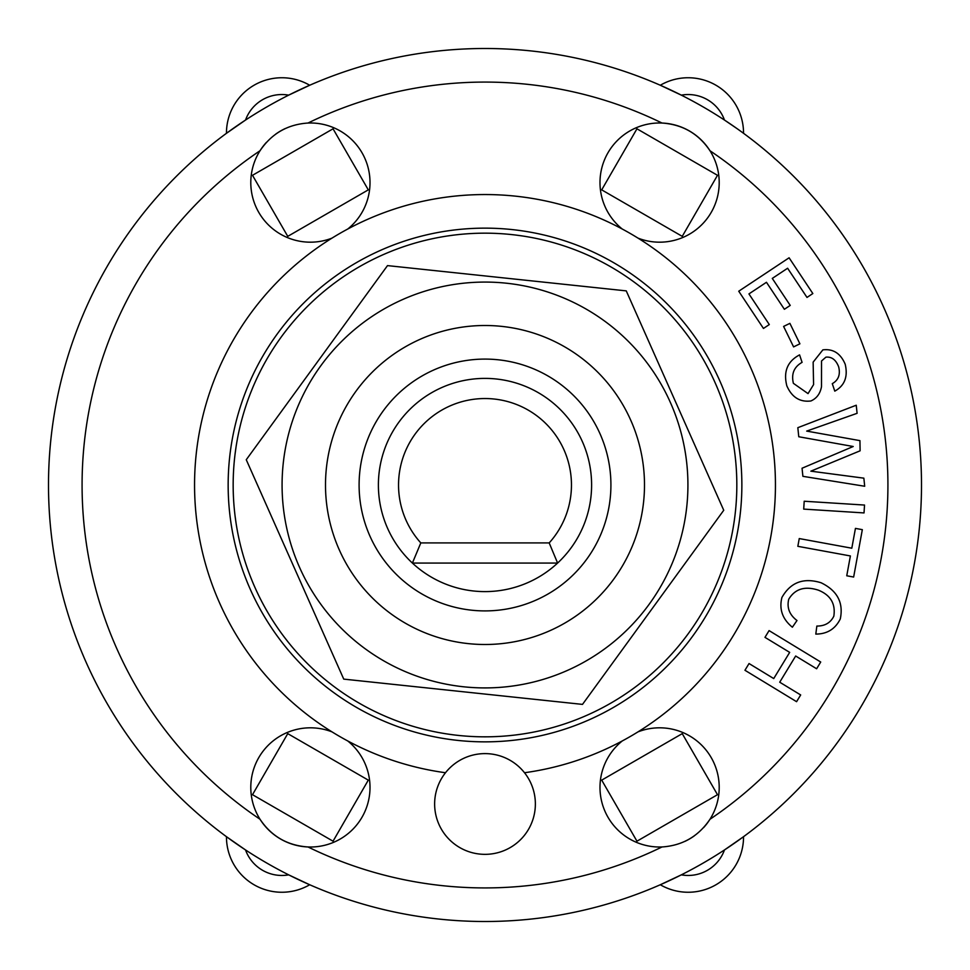 <?xml version="1.0" encoding="UTF-8"?>
<svg xmlns="http://www.w3.org/2000/svg" width="970" height="970" viewBox="0 0 970 970"><rect width="100%" height="100%" fill="white"/><g stroke="black" fill="none" stroke-linecap="round" stroke-linejoin="round"><path stroke-width="1.45" d="M557.604 563.061A106.603 106.603 0 0 0 561.29 410.54A106.603 106.603 0 0 0 408.709 410.54A106.603 106.603 0 0 0 412.395 563.061L557.604 563.061A106.603 106.603 0 0 1 412.395 563.061L420.81 542.921A86.463 86.463 0 0 1 424.921 422.823A86.463 86.463 0 0 1 545.079 422.823A86.463 86.463 0 0 1 549.19 542.921L557.604 563.061M549.19 542.921L420.81 542.921M669.288 313.383A251.824 251.824 0 0 0 244.222 411.207A251.824 251.824 0 0 0 541.49 730.41A251.824 251.824 0 0 0 669.288 313.383M402.599 299.56A202.924 202.924 0 0 0 365.605 649.076A202.924 202.924 0 0 0 686.796 506.352A202.924 202.924 0 0 0 402.599 299.56M343.744 679.121L246.259 459.731L387.503 265.61L626.256 290.879L723.741 510.268L582.497 704.39L343.744 679.121M644.492 485A159.492 159.492 0 0 0 405.254 346.872A159.492 159.492 0 0 0 405.254 623.128A159.492 159.492 0 0 0 644.492 485M812.836 293.546L806.991 297.426L787.616 268.241L772.29 278.414L790.223 305.417L784.378 309.284L766.458 282.282L748.937 293.91L769.295 324.562L763.451 328.442L738.74 291.218L789.095 257.79L812.836 293.546M816.619 668.766L795.667 656.011L779.722 682.201L800.674 694.956L796.576 701.686L744.948 670.27L749.046 663.541L773.733 678.563L789.677 652.373L764.978 637.351L769.077 630.609L820.717 662.025L816.619 668.766M855.443 528.395L862.33 529.656L853.648 577.041L846.749 575.78L850.387 555.955L797.837 546.316L799.256 538.568L851.805 548.208L855.443 528.395M799.898 343.816L793.593 346.896L783.602 326.429L789.895 323.362L799.898 343.816M864.027 512.924L803.706 509.104L804.203 501.235L864.525 505.055L864.027 512.924M781.917 597.471C790.55 582.267 803.609 577.368 821.081 582.764C837.268 590.609 843.67 602.661 840.287 618.945C835.291 629.009 827.131 634.053 815.806 634.089L816.849 626.062C824.912 626.099 830.575 622.801 833.836 616.156C835.703 603.752 830.538 595.083 818.353 590.16C804.918 585.819 795.048 588.838 788.743 599.217C786.694 607.693 789.447 614.798 796.988 620.521L792.369 627.214C782.463 619.151 778.971 609.245 781.917 597.471M793.387 383.332L808.034 393.614L813.587 384.593L813.139 362.137L822.863 349.867C833.218 348.63 840.663 353.444 845.209 364.296C848.107 376.736 844.627 385.684 834.782 391.14L832.284 383.659C838.444 380.155 840.566 374.529 838.65 366.805C835.934 359.785 831.678 356.572 825.894 357.166L821.529 360.986L821.505 386.618C820.244 393.638 816.691 398.428 810.859 400.986C799.85 402.295 791.847 397.251 786.84 385.854C783.214 371.619 787.458 361.289 799.571 354.887L802.081 362.356C794.042 366.902 791.144 373.887 793.387 383.332M857.092 413.317L806.688 431.092L859.941 440.635L860.111 450.808L810.859 471.165L863.858 478.161L864.694 486.249L802.893 476.331L802.057 468.231L853.212 446.503L798.771 436.755L797.825 427.685L856.243 405.23L857.092 413.317M737.297 128.792L724.469 120.05A38.618 38.618 0 0 0 681.328 95.145L660.303 85.251A55.399 55.399 0 0 1 743.541 133.302L741.177 131.58M245.531 120.05L226.459 133.302A55.399 55.399 0 0 1 309.697 85.251L288.672 95.145A38.618 38.618 0 0 0 245.531 120.05M724.469 849.95L743.541 836.698A55.399 55.399 0 0 1 660.303 884.749L681.328 874.855A38.618 38.618 0 0 0 724.469 849.95M288.672 874.855L309.697 884.749A55.399 55.399 0 0 1 226.459 836.698L245.531 849.95A38.618 38.618 0 0 0 288.672 874.855M717.497 175.303L682.249 236.365L601.703 189.865L636.951 128.804L717.497 175.303M287.75 236.365L252.503 175.303L333.049 128.804L368.297 189.865L287.75 236.365M682.249 733.635L717.497 794.697L636.951 841.196L601.703 780.135L682.249 733.635M368.297 780.135L333.049 841.196L252.503 794.697L287.75 733.635L368.297 780.135M235.237 452.832L235.88 448.213M250.854 392.292L252.612 387.976M582.024 717.388L577.708 719.146M521.787 734.12L517.168 734.763M252.612 582.024L250.854 577.708M235.88 521.787L235.237 517.168M685.22 637.739L682.359 641.425M641.425 682.359L637.739 685.22M452.832 734.763L448.213 734.12M392.292 719.146L387.976 717.388M637.739 284.78L641.425 287.641M682.359 328.575L685.22 332.261M332.261 685.22L328.575 682.359M287.641 641.425L284.78 637.739M517.168 235.237L521.787 235.88M577.708 250.854L582.024 252.612M387.976 252.612L392.292 250.854M448.213 235.88L452.832 235.237M284.78 332.261L287.641 328.575M328.575 287.641L332.261 284.78M266.374 142.408A59.594 59.594 0 0 0 260.021 150.738C271.551 133.642 287.544 124.402 308.011 123.032A59.594 59.594 0 0 1 347.721 229.053M285.192 128.573A59.594 59.594 0 0 0 275.686 134.139M331.983 238.135A59.594 59.594 0 0 1 260.021 150.738A402.926 402.926 0 0 0 260.021 819.262A59.594 59.594 0 0 1 331.983 731.865M347.721 740.947A59.594 59.594 0 0 1 308.011 846.968C287.435 845.537 271.442 836.298 260.021 819.262A59.594 59.594 0 0 0 308.011 846.968A402.926 402.926 0 0 0 661.989 846.968A59.594 59.594 0 0 1 622.279 740.947M638.018 731.865A59.594 59.594 0 0 1 709.979 819.262C698.448 836.358 682.456 845.597 661.989 846.968M684.808 841.427A59.594 59.594 0 0 0 694.314 835.861M703.626 827.592A59.594 59.594 0 0 0 709.979 819.262A402.926 402.926 0 0 0 709.979 150.738A59.594 59.594 0 0 1 638.018 238.135M709.979 150.738A59.594 59.594 0 0 0 661.989 123.032C682.565 124.463 698.558 133.702 709.979 150.738M622.279 229.053A59.594 59.594 0 0 1 661.989 123.032A402.926 402.926 0 0 0 308.011 123.032M921.5 485A436.5 436.5 0 0 0 266.75 106.979A436.5 436.5 0 0 0 266.75 863.021A436.5 436.5 0 0 0 921.5 485A436.5 436.5 0 0 0 266.75 106.979A436.5 436.5 0 0 0 266.75 863.021A436.5 436.5 0 0 0 921.5 485M535.367 803.985A50.367 50.367 0 0 1 459.816 847.598A50.367 50.367 0 0 1 459.816 760.359A50.367 50.367 0 0 1 535.367 803.985M445.497 772.738A290.442 290.442 0 0 1 240.33 328.49A290.442 290.442 0 0 1 729.67 328.49A290.442 290.442 0 0 1 524.503 772.738M741.868 485A256.868 256.868 0 0 1 356.572 707.445A256.868 256.868 0 0 1 356.572 262.555A256.868 256.868 0 0 1 741.868 485M610.918 485A125.918 125.918 0 0 1 422.047 594.04A125.918 125.918 0 0 1 422.047 375.96A125.918 125.918 0 0 1 610.918 485"/></g></svg>
